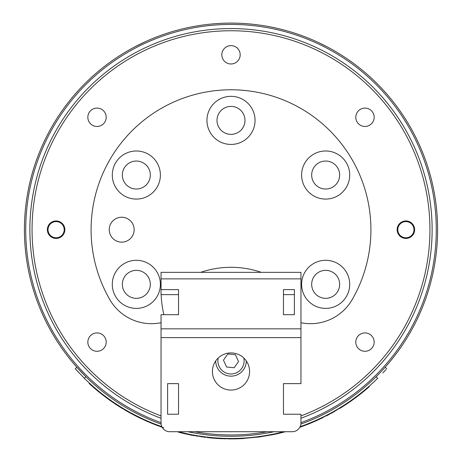 <?xml version="1.0" encoding="UTF-8"?>
<svg xmlns="http://www.w3.org/2000/svg" width="462" height="462" viewBox="0 0 462 462"><rect width="100%" height="100%" fill="white"/><g stroke="black" fill="none" stroke-linecap="round" stroke-linejoin="round"><path stroke-width="0.69" d="M136.336 260.297A24.047 24.047 0 0 0 112.289 284.344A24.047 24.047 0 0 0 136.336 308.391A24.047 24.047 0 0 0 160.383 284.344A24.047 24.047 0 0 0 136.336 260.297M325.664 260.297A24.047 24.047 0 0 0 301.617 284.344A24.047 24.047 0 0 0 325.664 308.391A24.047 24.047 0 0 0 349.711 284.344A24.047 24.047 0 0 0 325.664 260.297M325.664 150.987A24.047 24.047 0 0 0 301.617 175.034A24.047 24.047 0 0 0 325.664 199.082A24.047 24.047 0 0 0 349.711 175.034A24.047 24.047 0 0 0 325.664 150.987M231 96.333A24.047 24.047 0 0 0 206.953 120.38A24.047 24.047 0 0 0 231 144.433A24.047 24.047 0 0 0 255.047 120.38A24.047 24.047 0 0 0 231 96.333M136.336 150.987A24.047 24.047 0 0 0 112.289 175.034A24.047 24.047 0 0 0 136.336 199.082A24.047 24.047 0 0 0 160.383 175.034A24.047 24.047 0 0 0 136.336 150.987M121.691 242.152A12.462 12.462 0 0 1 109.234 229.689A12.462 12.462 0 0 1 121.691 217.227A12.462 12.462 0 0 1 134.153 229.689A12.462 12.462 0 0 1 121.691 242.152M136.336 189.027A13.993 13.993 0 0 1 122.349 175.034A13.993 13.993 0 0 1 136.336 161.047A13.993 13.993 0 0 1 150.329 175.034A13.993 13.993 0 0 1 136.336 189.027M231 134.373A13.993 13.993 0 0 1 217.007 120.38A13.993 13.993 0 0 1 231 106.393A13.993 13.993 0 0 1 244.993 120.38A13.993 13.993 0 0 1 231 134.373M325.664 189.027A13.993 13.993 0 0 1 311.671 175.034A13.993 13.993 0 0 1 325.664 161.047A13.993 13.993 0 0 1 339.651 175.034A13.993 13.993 0 0 1 325.664 189.027M325.664 298.331A13.993 13.993 0 0 1 311.671 284.344A13.993 13.993 0 0 1 325.664 270.351A13.993 13.993 0 0 1 339.651 284.344A13.993 13.993 0 0 1 325.664 298.331M136.336 298.331A13.993 13.993 0 0 1 122.349 284.344A13.993 13.993 0 0 1 136.336 270.351A13.993 13.993 0 0 1 150.329 284.344A13.993 13.993 0 0 1 136.336 298.331M300.958 322.73A48.094 48.094 0 0 0 352.165 299.647A139.911 139.911 0 0 0 231 89.778A139.911 139.911 0 0 0 109.835 299.647A48.094 48.094 0 0 0 161.042 322.73M56.11 220.946A8.743 8.743 0 0 0 47.367 229.689A8.743 8.743 0 0 0 56.11 238.432A8.743 8.743 0 0 0 64.853 229.689A8.743 8.743 0 0 0 56.11 220.946M405.89 220.946A8.743 8.743 0 0 0 397.147 229.689A8.743 8.743 0 0 0 405.89 238.432A8.743 8.743 0 0 0 414.633 229.689A8.743 8.743 0 0 0 405.89 220.946M97.026 332.923A9.182 9.182 0 0 0 87.844 342.105A9.182 9.182 0 0 0 97.026 351.287A9.182 9.182 0 0 0 106.208 342.105A9.182 9.182 0 0 0 97.026 332.923M97.026 108.091A9.182 9.182 0 0 0 87.844 117.273A9.182 9.182 0 0 0 97.026 126.455A9.182 9.182 0 0 0 106.208 117.273A9.182 9.182 0 0 0 97.026 108.091M231 45.617A9.182 9.182 0 0 0 221.818 54.799A9.182 9.182 0 0 0 231 63.981A9.182 9.182 0 0 0 240.182 54.799A9.182 9.182 0 0 0 231 45.617M364.974 108.091A9.182 9.182 0 0 0 355.792 117.273A9.182 9.182 0 0 0 364.974 126.455A9.182 9.182 0 0 0 374.156 117.273A9.182 9.182 0 0 0 364.974 108.091M364.974 332.923A9.182 9.182 0 0 0 355.792 342.105A9.182 9.182 0 0 0 364.974 351.287A9.182 9.182 0 0 0 374.156 342.105A9.182 9.182 0 0 0 364.974 332.923M231 28.563A201.126 201.126 0 0 0 161.042 418.254A201.126 201.126 0 0 1 231 28.563A201.126 201.126 0 0 1 300.958 418.254M56.11 221.598A8.091 8.091 0 0 0 48.019 229.689A8.091 8.091 0 0 0 56.11 237.78A8.091 8.091 0 0 0 64.201 229.689A8.091 8.091 0 0 0 56.11 221.598M405.89 221.598A8.091 8.091 0 0 0 397.799 229.689A8.091 8.091 0 0 0 405.89 237.78A8.091 8.091 0 0 0 413.981 229.689A8.091 8.091 0 0 0 405.89 221.598M200.687 272.349A93.555 93.555 0 0 1 261.313 272.349M24.411 229.689A206.589 206.589 0 0 0 161.117 424.099A206.589 206.589 0 0 1 231 23.1A206.589 206.589 0 0 1 300.883 424.099A206.589 206.589 0 0 0 437.589 229.689M317.868 42.25L326.709 46.604M135.291 46.604L146.506 41.17M274.151 431.722A206.589 206.589 0 0 1 187.849 431.722A206.589 206.589 0 0 0 274.151 431.722M246.24 362.248A15.304 15.304 0 0 0 246.304 360.949A15.304 15.304 0 0 1 230.347 376.143A15.304 15.304 0 0 1 215.696 360.949M227.824 353.979L223.458 360.169L226.634 367.042L234.176 367.735L238.542 361.544L235.366 354.672L227.824 353.979M231 352.91A18.584 18.584 0 0 0 212.416 371.494A18.584 18.584 0 0 0 231 390.072A18.584 18.584 0 0 0 249.584 371.494A18.584 18.584 0 0 0 231 352.91M161.14 294.635A109.309 109.309 0 0 0 163.854 314.691M161.042 278.875L161.042 272.349L300.958 272.349L300.958 278.875L161.042 278.875L161.042 289.622L178.534 289.622L178.534 314.691L161.042 314.691L161.042 422.978A8.743 8.743 0 0 0 169.791 431.722L292.209 431.722A8.743 8.743 0 0 0 300.958 422.978L300.958 414.235L283.466 414.235L283.466 383.627L300.958 383.627L300.958 337.607L161.042 337.607M300.958 278.875L300.958 337.607M161.042 289.622L161.042 294.635L178.534 294.635M283.466 294.635L294.398 294.635M283.466 289.622L294.398 289.622L294.398 314.691L283.466 314.691L283.466 289.622M167.602 414.235L167.602 383.627L178.534 383.627L178.534 414.235L167.602 414.235M381.173 371.558L384.419 368.047M383.679 368.861L382.594 370.039M283.628 431.722A208.778 208.778 0 0 1 178.372 431.722L184.621 433.246L184.621 433.697L183.888 433.529L178.742 432.27L178.742 431.82L179.585 432.034L179.585 432.484M146.032 420.391L146.032 420.87A209.211 209.211 0 0 0 150.935 422.978L156.208 425.075L156.208 424.607L161.867 426.686A208.778 208.778 0 0 1 84.286 378.222L75.242 368.711L76.877 367.255L85.92 376.761L84.286 378.222M75.953 369.502L76.738 370.362M77.882 371.61L79.193 373.013M386.047 369.502L382.813 373.007M384.228 371.494L385.308 370.316M376.08 376.761L377.714 378.222A208.778 208.778 0 0 1 300.133 426.686L304.614 425.057M385.123 367.255L386.758 368.711M354.002 398.383L354.002 398.925L357.438 396.373L357.438 395.824L358.858 394.733L358.858 395.287A209.211 209.211 0 0 0 369.265 386.7L369.265 386.117M339.593 407.998L343.884 405.318M343.838 405.867L339.593 408.512A209.211 209.211 0 0 0 349.422 402.159L353.06 399.607M357.438 396.373L358.864 395.281M309.731 423.053L310.649 422.672M330.977 412.97L332.519 412.121M313.629 421.419L307.086 424.104M309.39 423.192L310.216 422.851M303.118 425.612L304.683 425.028M307.496 423.949L308.893 423.388M299.803 427.263L303.118 426.079M303.557 425.918L304.36 425.618M304.695 425.49L307.449 424.434M307.831 424.283L310.216 423.325M317.065 420.38L323.25 417.463M326.363 415.904L329.233 414.408M219.86 438.167L221.044 438.224M219.86 438.605L235.135 438.86M240.442 438.686L259.557 436.942L273.521 434.534A209.211 209.211 0 0 0 285.337 431.722M302.656 426.247L300.439 427.044M300.404 427.055L316.285 420.726L333.42 412.116L354.002 398.925M310.614 423.163L317.671 420.102M308.61 423.977L301.819 426.553M333.42 411.619L333.42 412.116M330.977 413.467L332.34 412.722M308.893 423.862L309.575 423.585M311.342 422.863L315.65 421.015M322.233 417.96L323.267 417.457M281.941 432.155L281.941 432.605M262.676 436.047L267.925 435.175M259.557 436.503L259.557 436.942M273.516 434.534L273.521 434.089M273.273 434.141L265.171 435.649M228.84 438.455L228.32 438.45L228.32 438.883L235.776 438.848A209.211 209.211 0 0 0 235.782 438.848A209.211 209.211 0 0 0 238.894 438.75L238.9 438.75A209.211 209.211 0 0 0 243.855 438.507L243.855 438.068M238.894 438.317L238.894 438.75M238.9 438.317L238.9 438.75M231 438.467L229.031 438.455M213.675 437.745L208.657 437.266L208.657 437.705A209.211 209.211 0 0 0 213.421 438.161L217.215 438.45L217.215 438.011L217.897 438.051L217.897 438.49A209.211 209.211 0 0 0 222.938 438.744L222.938 438.311M215.142 438.299L215.142 437.861L213.421 437.722L213.421 438.161M213.675 438.184L206.941 437.514L206.941 437.075L207.565 437.144M217.215 438.45L217.897 438.49A209.211 209.211 0 0 1 214.795 438.271L214.264 438.23M194.502 435.695L188.265 434.488L188.265 434.043L189.68 434.338M200.67 436.249L205.584 436.913L205.584 437.352L188.265 434.488M198.897 435.984L196.899 435.66M197.031 436.122L196.587 436.053M205.584 436.913L204.065 436.717M177.489 431.722L184.621 433.697A209.211 209.211 0 0 1 182.334 433.16M184.621 433.246L183.374 432.958M150.935 422.505L150.935 422.978L150.941 422.505M151.859 422.88L151.068 422.557M154.937 424.584L151.218 423.094M156.208 425.075L162.503 427.373M157.467 425.086L156.185 424.601M157.467 425.554L156.514 425.196M126.068 410.181L124.931 409.511L124.931 410.019A209.211 209.211 0 0 0 129.966 412.889L127.339 411.417M125.375 410.279L141.355 418.722M135.43 415.8L133.316 414.697L133.316 414.2L141.568 418.341L141.568 418.826M141.568 418.341L140.846 417.994M128.736 411.7L125.416 409.794M133.044 414.553L130.371 413.115M136.533 416.36L136.533 415.869L135.868 415.529M135.568 415.869L136.417 416.302M108.27 398.579L108.264 399.116L109.742 400.179L114.484 403.453L114.484 402.928L120.911 407.08L120.911 407.594A209.211 209.211 0 0 0 123.111 408.939L123.111 408.425M109.171 399.769A209.211 209.211 0 0 0 112.792 402.304L112.803 402.315A209.211 209.211 0 0 0 115.87 404.377L115.87 404.377A209.211 209.211 0 0 0 118.85 406.3M112.803 402.315L112.387 402.027M114.484 403.453L120.911 407.594M113.225 402.604L112.792 402.31L113.225 402.604M89.813 383.489L91.135 384.69M89.813 384.078L95.126 388.773M95.391 388.998L100.15 392.931M106.324 397.147L106.422 397.765L105.613 397.164M100.756 393.416L103.459 395.53M103.592 395.628L89.195 383.512L89.195 382.917L89.749 383.425M95.524 389.114L97.361 390.656M100.063 392.862L101.322 393.867M94.618 388.34L92.712 386.682M105.798 396.754L106.422 397.222M104.071 396.003L104.793 396.546A209.211 209.211 0 0 0 105.255 396.898M105.573 397.129A209.211 209.211 0 0 0 108.01 398.931L108.01 398.388M96.119 389.616L97.528 390.794A209.211 209.211 0 0 0 98.279 391.412M98.695 391.753A209.211 209.211 0 0 0 99.775 392.631M100.225 392.995A209.211 209.211 0 0 0 100.745 393.405M91.684 385.764L90.263 384.488M114.576 403.517L114.264 403.303M113.184 402.575L112.792 402.31M116.586 404.325L119.421 406.144M118.197 405.884L121.916 408.212M129.966 412.889L132.08 414.039A209.211 209.211 0 0 0 133.021 414.541M124.509 409.771A209.211 209.211 0 0 0 124.931 410.019M123.926 408.916L123.926 409.424L124.059 408.991M123.926 409.424L124.873 409.985L124.873 409.476M136.117 416.147L136.677 416.435M136.902 416.545L145.876 420.801L145.876 420.322L145.022 419.941M140.46 418.295L138.762 417.475M134.927 415.54L135.326 415.742M135.903 416.037L140.471 418.301M153.661 424.081A209.211 209.211 0 0 0 154.851 424.549M154.909 424.572L158.356 425.883M156.393 424.676L158.645 425.525M147.407 421.477L156.156 425.057M161.365 426.969L161.798 427.125M160.684 426.264L161.353 426.507M161.567 426.582L161.867 426.686M163.744 427.795L160.476 426.657M211.532 437.554L206.941 437.075M210.707 437.912L206.941 437.514M194.08 435.62L193.763 435.562M200.779 436.706L202.252 436.919M196.258 435.995L197.314 436.174M224.261 438.79L225.739 438.836M224.261 438.357L221.419 438.242M235.25 438.86L234.459 438.871A209.211 209.211 0 0 0 235.776 438.848M237.693 438.357L235.222 438.421M239.997 438.271L240.442 438.253M182.698 433.252L182.698 432.802L181.751 432.571L181.751 433.021L189.905 434.829A209.211 209.211 0 0 0 191.332 435.106M184.396 433.645L184.644 433.702A209.211 209.211 0 0 0 186.688 434.153L186.688 434.153M185.764 433.951L185.764 433.506L188.912 434.176M189.38 434.274L189.905 434.378M184.927 433.766L184.638 433.702L184.927 433.766M109.835 299.647A139.911 139.911 0 0 1 231 89.778A139.911 139.911 0 0 1 352.165 299.647M161.042 415.921A198.937 198.937 0 0 1 231 30.752A198.937 198.937 0 0 1 300.958 415.921M300.958 422.672A205.272 205.272 0 0 0 231 24.417A205.272 205.272 0 0 0 161.042 422.672M194.681 431.722A205.272 205.272 0 0 0 267.319 431.722M218.191 358.033A13.115 13.115 0 0 0 229.805 373.92A13.115 13.115 0 0 0 243.809 358.033M300.958 328.829L161.042 328.829M205.648 436.919L205.648 437.358M316.285 420.247L316.285 420.726M235.782 438.409L235.782 438.848M109.742 399.642L109.742 400.179M97.909 390.54L97.909 391.112M204.314 436.763L204.314 437.208M217.902 438.051L217.902 438.49M214.813 437.837L214.813 438.276M181.751 432.571L181.751 433.021"/></g></svg>
